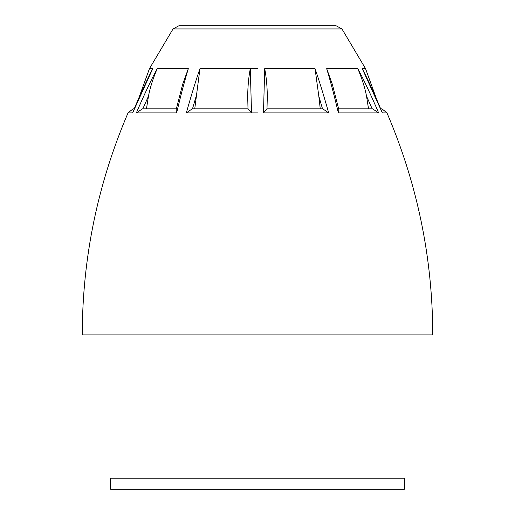 <?xml version="1.0" encoding="UTF-8"?>
<svg xmlns="http://www.w3.org/2000/svg" width="515" height="515" viewBox="0 0 515 515"><rect width="100%" height="100%" fill="white"/><g stroke="black" fill="none" stroke-linecap="round" stroke-linejoin="round"><path stroke-width="0.77" d="M380.791 108.82L381.924 108.82L386.965 112.914C417.337 183.791 432.6 257.783 432.767 334.892L82.233 334.892C82.4 257.783 97.663 183.791 128.035 112.914L132.651 112.914C139.649 95.835 146.344 81.087 152.743 68.669L132.651 112.914M194.747 108.82L199.949 68.669C195.758 80.746 191.22 95.494 186.327 112.914L192.237 108.82L248.03 108.82L251.513 112.914L250.303 68.669C248.713 76.709 247.837 85.87 247.683 96.151L248.011 108.82M176.639 112.914C180.681 95.816 184.57 81.067 188.31 68.669L182.606 84.447L176.117 109.772L176.639 112.914L136.353 112.914C144.039 94.972 150.985 80.224 157.191 68.669C152.91 78.795 150.007 87.956 148.475 96.151L142.822 108.82M146.472 108.82L148.475 96.151M322.512 108.82L318.811 96.151L320.253 108.82M318.811 96.151L315.051 68.669C319.48 81.512 324.019 96.26 328.673 112.914L322.763 108.82L266.97 108.82L263.487 112.914L264.697 68.669C266.287 76.696 267.163 85.857 267.317 96.151L266.989 108.82L267.317 96.151M372.178 108.82L366.526 96.151L368.528 108.82M366.526 96.151C364.993 87.956 362.09 78.795 357.809 68.669C364.208 80.636 371.154 95.384 378.647 112.914L372.57 108.82L338.658 108.82M326.69 68.669L332.394 84.447L338.883 109.772L338.361 112.914C334.145 95.146 330.257 80.398 326.69 68.669L357.809 68.669M362.257 68.669L382.349 112.914C375.235 95.558 368.534 80.816 362.257 68.669L365.553 68.669L376.053 97.676M128.035 112.914L133.076 108.82L134.209 108.82L138.947 97.676L149.447 68.669L152.743 68.669M136.353 112.914L142.43 108.82L176.342 108.82M173.046 28.937L341.954 28.937L336.083 25.75L178.917 25.75L173.046 28.937L149.447 68.669M404.391 478.21L110.609 478.21L110.609 489.25L404.391 489.25L404.391 478.21M257.5 112.914L186.327 112.914M199.949 68.669L257.5 68.669M157.191 68.669L188.31 68.669M264.697 68.669L315.051 68.669M328.673 112.914L263.487 112.914M378.647 112.914L338.361 112.914M386.965 112.914L382.349 112.914M196.189 96.151L192.488 108.82M341.954 28.937L365.553 68.669"/></g></svg>
